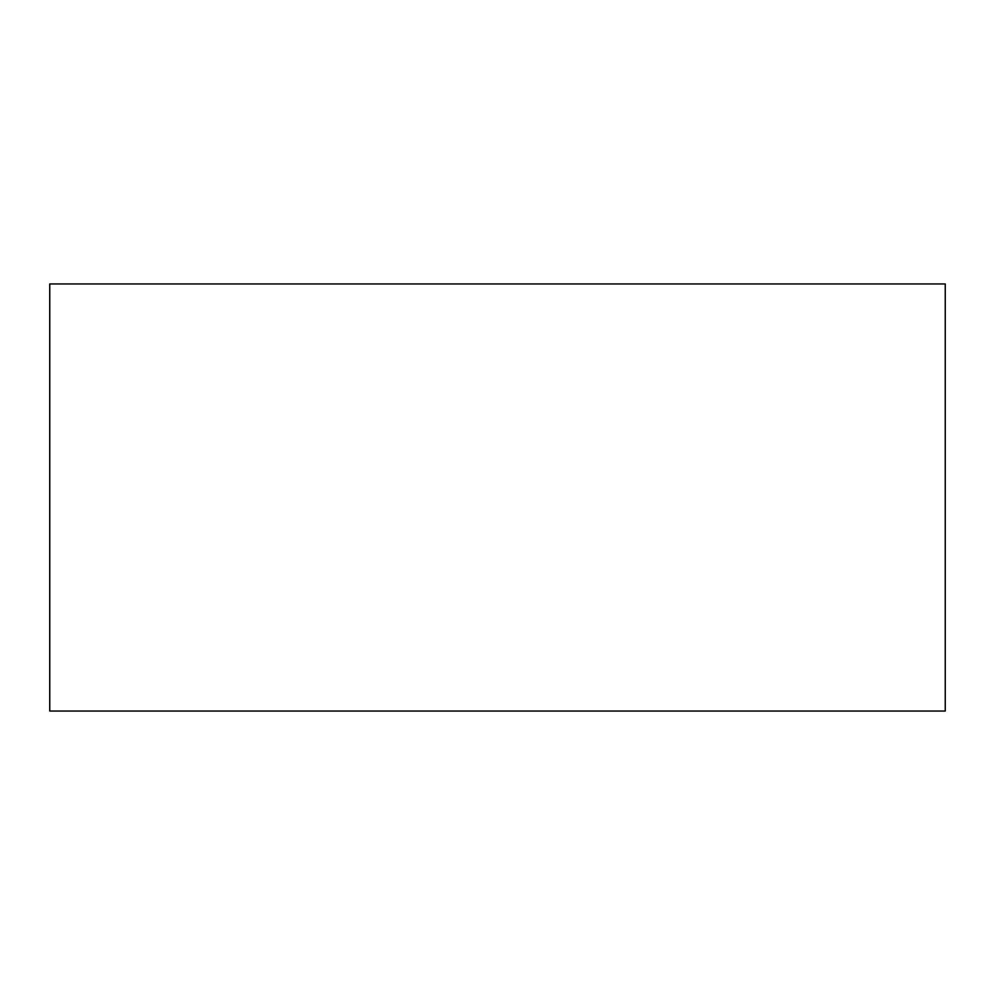 <?xml version="1.0" encoding="UTF-8"?>
<svg xmlns="http://www.w3.org/2000/svg" width="995" height="995" viewBox="0 0 995 995"><rect width="100%" height="100%" fill="white"/><g stroke="black" fill="none" stroke-linecap="round" stroke-linejoin="round"><path stroke-width="1.49" d="M49.75 711.039L49.75 283.961L945.25 283.961L945.25 711.039L49.75 711.039"/></g></svg>
